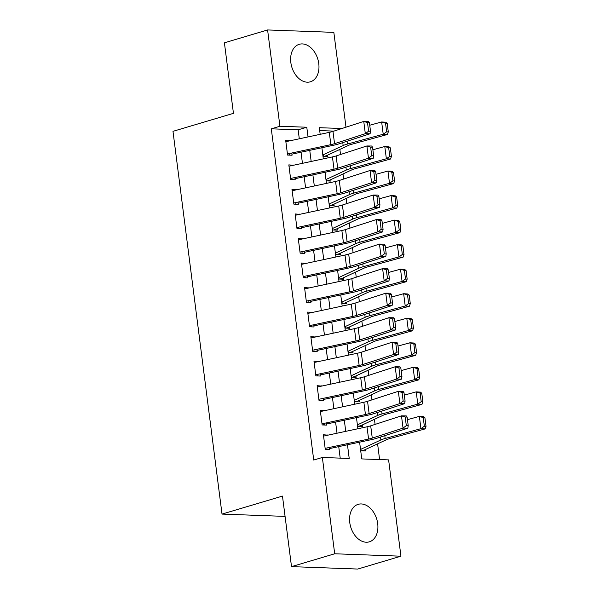 <?xml version="1.0" encoding="UTF-8"?>
<svg xmlns="http://www.w3.org/2000/svg" width="599" height="599" viewBox="0 0 599 599"><rect width="100%" height="100%" fill="white"/><g stroke="black" fill="none" stroke-linecap="round" stroke-linejoin="round"><path stroke-width="0.9" d="M349.771 522.583A19.557 13.597 -106.6 0 1 358.157 504.343A19.557 13.597 -106.6 0 1 377.699 523.601A19.557 13.597 -106.6 0 1 369.313 541.84A19.557 13.597 -106.6 0 1 349.771 522.583M290.837 62.543A19.557 13.597 -106.6 0 1 299.223 44.311A19.557 13.597 -106.6 0 1 318.765 63.569A19.557 13.597 -106.6 0 1 310.387 81.801A19.557 13.597 -106.6 0 1 290.837 62.543M359.602 442.167L361.751 458.916L388.609 459.897L400.941 556.194L357.76 569.05L291.511 566.632L282.473 496.092L222.019 514.092L172.984 131.338L233.445 113.346L224.408 42.806L267.596 29.95L333.838 32.368L345.99 127.19M379.601 459.568L377.587 443.844M375.094 424.406L374.442 419.307M371.949 399.87L371.298 394.771M368.812 375.333L368.153 370.242M365.667 350.804L365.016 345.705M362.522 326.268L361.871 321.169M359.378 301.731L358.726 296.632M356.24 277.195L355.581 272.096M353.096 252.658L352.444 247.567M349.951 228.129L349.299 223.03M346.806 203.593L346.155 198.494M343.669 179.056L343.01 173.957M340.524 154.52L339.873 149.421M327.908 435.166L323.408 434.762L325.287 449.482L329.764 449.639L329.48 447.431M324.77 410.629L320.263 410.225L322.15 424.946L326.62 425.11L326.343 422.894M321.626 386.093L317.118 385.689L319.005 400.409L323.482 400.574L323.198 398.357M318.481 361.556L313.973 361.152L315.86 375.873L320.338 376.037L320.053 373.828M315.336 337.02L310.829 336.616L312.715 351.336L317.193 351.501L316.908 349.292M312.199 312.483L307.691 312.079L309.578 326.807L314.048 326.964L313.771 324.755M309.054 287.954L304.547 287.55L306.433 302.27L310.911 302.435L310.626 300.219M305.909 263.418L301.402 263.013L303.289 277.734L307.766 277.899L307.482 275.682M302.765 238.881L298.257 238.477L300.144 253.197L304.621 253.362L304.337 251.146M299.627 214.345L295.12 213.94L296.999 228.661L301.477 228.825L301.192 226.617M296.483 189.808L291.975 189.404L293.862 204.124L298.339 204.289L298.055 202.08M293.338 165.279L288.83 164.875L290.717 179.595L295.195 179.752L294.91 177.544M323.183 154.827L323.385 156.361L327.863 156.526L327.675 155.096M326.328 179.363L326.522 180.898L331 181.063L330.82 179.633M329.472 203.9L329.667 205.435L334.145 205.599L333.965 204.169M332.617 228.429L332.812 229.971L337.289 230.136L337.102 228.706M335.754 252.965L335.957 254.508L340.434 254.672L340.247 253.235M338.899 277.502L339.101 279.044L343.571 279.201L343.392 277.771M342.044 302.038L342.239 303.573L346.716 303.738L346.536 302.308M345.189 326.575L345.383 328.11L349.861 328.274L349.674 326.844M348.333 351.104L348.528 352.646L353.006 352.811L352.818 351.381M351.471 375.64L351.673 377.183L356.143 377.348L355.963 375.91M354.615 400.177L354.81 401.719L359.288 401.884L359.108 400.446M357.76 424.713L357.955 426.248L362.432 426.413L362.253 424.983M333.92 131.106L319.694 130.589M360.905 449.25L361.1 450.785L365.577 450.95L365.39 449.52M299.298 138.796L298.152 129.803L271.295 128.822L313.726 460.047L322.359 457.479L349.217 458.46L347.465 444.757M340.21 458.13L338.734 446.629M337.02 433.212L335.59 422.093M333.875 408.683L332.452 397.556M330.73 384.146L329.308 373.02M327.586 359.61L326.163 348.491M324.448 335.073L323.018 323.954M321.304 310.537L319.881 299.418M318.159 286L316.736 274.881M315.014 261.471L313.591 250.345M311.877 236.934L310.447 225.816M308.732 212.398L307.302 201.279M305.587 187.861L304.165 176.742M302.443 163.325L301.02 152.206M290.193 140.743L285.686 140.338L287.572 155.059L292.05 155.223L291.765 153.007M222.019 514.092L285.079 516.39M291.511 566.632L334.699 553.776L322.359 457.479M400.941 556.194L334.699 553.776M271.295 128.822L279.928 126.254L267.596 29.95M308.028 136.924L306.785 127.228L279.928 126.254M345.743 431.347L344.32 420.228M342.598 406.811L341.175 395.692M339.461 382.274L338.031 371.155M336.316 357.738L334.893 346.619M333.171 333.209L331.749 322.082M330.027 308.672L328.604 297.553M326.889 284.136L325.459 273.017M323.745 259.599L322.322 248.48M320.6 235.063L319.177 223.944M317.455 210.534L316.032 199.407M314.318 185.997L312.888 174.871M311.173 161.46L309.743 150.342M341.909 128.515L319.319 127.692L320.173 134.326M321.888 147.743L323.31 158.862M325.032 172.28L326.455 183.399M328.177 196.809L329.6 207.935M331.314 221.345L332.745 232.464M334.459 245.882L335.882 257.001M337.604 270.419L339.027 281.537M340.749 294.955L342.171 306.074M343.893 319.484L345.316 330.611M347.031 344.021L348.461 355.147M350.175 368.557L351.598 379.676M353.32 393.094L354.743 404.213M356.465 417.63L357.888 428.749M298.152 129.803L306.785 127.228M287.206 141.379L290.163 140.503M290.35 165.916L293.308 165.032M293.495 190.452L296.453 189.569M296.632 214.989L299.59 214.105M299.777 239.518L302.735 238.642M302.922 264.054L305.879 263.178M306.067 288.591L309.024 287.707M309.204 313.127L312.169 312.244M312.349 337.664L315.306 336.78M315.493 362.2L318.451 361.317M318.638 386.729L321.596 385.853M321.783 411.266L324.74 410.39M324.92 435.802L327.878 434.919M285.858 141.671L329.293 132.372A12.542 2.059 172.7 0 0 332.977 131.413L363.758 121.417L368.527 121.492L369.403 122.638L367.494 122.608L368.595 131.196L370.504 131.226L369.403 122.638M288.239 155.081L289.646 154.662M287.43 153.936L330.865 144.644A12.542 2.059 172.7 0 0 334.549 143.685L365.323 133.689L370.1 133.757L339.326 143.753A18.809 3.092 -7.3 0 1 333.8 145.19L291.915 154.153M368.595 131.196L365.323 133.689L363.758 121.417L367.494 122.608M370.1 133.757L370.504 131.226M324.052 156.391L325.459 155.972A8.775 1.445 172.7 0 0 327.009 155.411L348.738 145.295A12.542 2.059 -7.3 0 1 351.606 144.307L387.373 134.49L383.218 134.236L347.45 144.052A18.809 3.092 172.7 0 0 343.152 145.535L322.816 154.999M386.64 131.81L388.294 131.915L387.194 123.327L385.539 123.222L386.64 131.81L383.218 134.236L381.645 121.971L369.74 125.236M385.539 123.222L381.645 121.971L385.801 122.226L387.194 123.327M388.294 131.915L387.373 134.49M289.003 166.208L332.438 156.908A12.542 2.059 172.7 0 0 336.121 155.95L366.895 145.954L371.672 146.021L372.548 147.174L370.639 147.144L371.739 155.733L373.649 155.755L372.548 147.174M291.384 179.618L292.791 179.198M290.575 178.472L334.01 169.18A12.542 2.059 172.7 0 0 337.694 168.214L368.467 158.226L373.244 158.293L342.463 168.289A18.809 3.092 -7.3 0 1 336.945 169.727L295.06 178.689M371.739 155.733L368.467 158.226L366.895 145.954L370.639 147.144M373.244 158.293L373.649 155.755M292.147 190.737L335.582 181.445A12.542 2.059 172.7 0 0 339.259 180.486L370.04 170.49L374.817 170.558L375.693 171.703L373.783 171.681L374.884 180.269L376.793 180.292L375.693 171.703M294.528 204.154L295.936 203.735M293.72 203.009L337.155 193.709A12.542 2.059 172.7 0 0 340.831 192.751L371.612 182.755L376.389 182.83L345.608 192.826A18.809 3.092 -7.3 0 1 340.09 194.263L298.197 203.226M374.884 180.269L371.612 182.755L370.04 170.49L373.783 171.681M376.389 182.83L376.793 180.292M295.285 215.273L338.727 205.981A12.542 2.059 172.7 0 0 342.403 205.023L373.184 195.027L377.962 195.094L378.838 196.24L376.921 196.21L378.021 204.798L379.938 204.828L378.838 196.24M297.666 228.691L299.073 228.271M296.857 227.545L340.292 218.246A12.542 2.059 172.7 0 0 343.976 217.287L374.757 207.291L379.534 207.366L348.753 217.362A18.809 3.092 -7.3 0 1 343.227 218.8L301.342 227.762M378.021 204.798L374.757 207.291L373.184 195.027L376.921 196.21M379.534 207.366L379.938 204.828M298.429 239.81L341.864 230.518A12.542 2.059 172.7 0 0 345.548 229.559L376.329 219.563L381.106 219.631L381.975 220.776L380.066 220.746L381.166 229.335L383.075 229.365L381.975 220.776M300.81 253.22L302.218 252.8M300.002 252.074L343.437 242.782A12.542 2.059 172.7 0 0 347.121 241.824L377.902 231.828L382.671 231.895L351.898 241.891A18.809 3.092 -7.3 0 1 346.372 243.336L304.487 252.299M381.166 229.335L377.902 231.828L376.329 219.563L380.066 220.746M382.671 231.895L383.075 229.365M327.189 180.928L328.596 180.509A8.775 1.445 172.7 0 0 330.154 179.94L351.883 169.831A12.542 2.059 -7.3 0 1 354.743 168.843L390.518 159.027L386.362 158.772L350.595 168.589A18.809 3.092 172.7 0 0 346.297 170.071L325.961 179.535M389.777 156.346L391.439 156.451L390.338 147.863L388.676 147.758L389.777 156.346L386.362 158.772L384.79 146.5L372.885 149.772M388.676 147.758L384.79 146.5L388.946 146.762L390.338 147.863M391.439 156.451L390.518 159.027M330.334 205.457L331.741 205.038A8.775 1.445 172.7 0 0 333.299 204.476L355.027 194.368A12.542 2.059 -7.3 0 1 357.888 193.372L393.655 183.564L389.507 183.309L353.739 193.118A18.809 3.092 172.7 0 0 349.442 194.6L329.106 204.064M392.922 180.883L394.584 180.988L393.483 172.4L391.821 172.295L392.922 180.883L389.507 183.309L387.935 171.037L376.022 174.309M391.821 172.295L387.935 171.037L392.083 171.292L393.483 172.4M394.584 180.988L393.655 183.564M333.478 229.994L334.886 229.574A8.775 1.445 172.7 0 0 336.436 229.013L358.165 218.897A12.542 2.059 -7.3 0 1 361.032 217.909L396.8 208.1L392.644 207.838L356.877 217.654A18.809 3.092 172.7 0 0 352.586 219.137L332.25 228.601M396.066 205.42L397.729 205.517L396.628 196.936L394.966 196.831L396.066 205.42L392.644 207.838L391.08 195.573L379.167 198.838M394.966 196.831L391.08 195.573L395.228 195.828L396.628 196.936M397.729 205.517L396.8 208.1M336.623 254.53L338.031 254.111A8.775 1.445 172.7 0 0 339.581 253.549L361.309 243.434A12.542 2.059 -7.3 0 1 364.177 242.445L399.945 232.629L395.789 232.375L360.021 242.191A18.809 3.092 172.7 0 0 355.724 243.673L335.388 253.137M399.211 229.956L400.866 230.053L399.773 221.465L398.11 221.368L399.211 229.956L395.789 232.375L394.217 220.11L382.312 223.375M398.11 221.368L394.217 220.11L398.372 220.365L399.773 221.465M400.866 230.053L399.945 232.629M301.574 264.346L345.009 255.047A12.542 2.059 172.7 0 0 348.693 254.088L379.466 244.093L384.244 244.167L385.12 245.313L383.21 245.283L384.311 253.871L386.22 253.901L385.12 245.313M303.955 277.756L305.363 277.337M303.146 276.611L346.581 267.319A12.542 2.059 172.7 0 0 350.265 266.36L381.039 256.365L385.816 256.432L355.035 266.428A18.809 3.092 -7.3 0 1 349.517 267.865L307.631 276.828M384.311 253.871L381.039 256.365L379.466 244.093L383.21 245.283M385.816 256.432L386.22 253.901M339.76 279.067L341.168 278.647A8.775 1.445 172.7 0 0 342.725 278.086L364.454 267.97A12.542 2.059 -7.3 0 1 367.322 266.982L403.09 257.166L398.934 256.911L363.166 266.727A18.809 3.092 172.7 0 0 358.868 268.21L338.532 277.674M402.348 254.485L404.011 254.59L402.91 246.002L401.248 245.904L402.348 254.485L398.934 256.911L397.362 244.647L385.457 247.911M401.248 245.904L397.362 244.647L401.517 244.901L402.91 246.002M404.011 254.59L403.09 257.166M304.719 288.883L348.154 279.583A12.542 2.059 172.7 0 0 351.838 278.625L382.611 268.629L387.388 268.704L388.264 269.849L386.355 269.82L387.456 278.408L389.365 278.438L388.264 269.849M307.1 302.293L308.507 301.874M306.291 301.147L349.726 291.855A12.542 2.059 172.7 0 0 353.403 290.897L384.184 280.901L388.961 280.968L358.18 290.964A18.809 3.092 -7.3 0 1 352.661 292.402L310.769 301.364M387.456 278.408L384.184 280.901L382.611 268.629L386.355 269.82M388.961 280.968L389.365 278.438M342.905 303.603L344.313 303.184A8.775 1.445 172.7 0 0 345.87 302.615L367.599 292.507A12.542 2.059 -7.3 0 1 370.459 291.518L406.227 281.702L402.079 281.448L366.311 291.264A18.809 3.092 172.7 0 0 362.013 292.746L341.677 302.21M405.493 279.022L407.155 279.127L406.055 270.538L404.392 270.434L405.493 279.022L402.079 281.448L400.506 269.183L388.594 272.448M404.392 270.434L400.506 269.183L404.654 269.438L406.055 270.538M407.155 279.127L406.227 281.702M307.856 313.412L351.299 304.12A12.542 2.059 172.7 0 0 354.975 303.161L385.756 293.166L390.533 293.233L391.409 294.379L389.5 294.356L390.593 302.944L392.51 302.967L391.409 294.379M310.237 326.829L311.645 326.41M309.428 325.684L352.863 316.392A12.542 2.059 172.7 0 0 356.547 315.426L387.328 305.43L392.105 305.505L361.324 315.501A18.809 3.092 -7.3 0 1 355.806 316.938L313.913 325.901M390.593 302.944L387.328 305.43L385.756 293.166L389.5 294.356M392.105 305.505L392.51 302.967M346.05 328.132L347.457 327.713A8.775 1.445 172.7 0 0 349.007 327.151L370.744 317.043A12.542 2.059 -7.3 0 1 373.604 316.055L409.372 306.239L405.216 305.984L369.448 315.793A18.809 3.092 172.7 0 0 365.158 317.283L344.822 326.747M408.638 303.558L410.3 303.663L409.199 295.075L407.537 294.97L408.638 303.558L405.216 305.984L403.651 293.712L391.739 296.984M407.537 294.97L403.651 293.712L407.799 293.974L409.199 295.075M410.3 303.663L409.372 306.239M311.001 337.948L354.436 328.656A12.542 2.059 172.7 0 0 358.12 327.698L388.901 317.702L393.678 317.769L394.546 318.915L392.637 318.893L393.738 327.473L395.647 327.503L394.546 318.915M313.382 351.366L314.789 350.947M312.573 350.22L356.008 340.921A12.542 2.059 172.7 0 0 359.692 339.962L390.473 329.967L395.25 330.042L364.469 340.037A18.809 3.092 -7.3 0 1 358.943 341.475L317.058 350.437M393.738 327.473L390.473 329.967L388.901 317.702L392.637 318.893M395.25 330.042L395.647 327.503M349.195 352.669L350.602 352.249A8.775 1.445 172.7 0 0 352.152 351.688L373.881 341.58A12.542 2.059 -7.3 0 1 376.749 340.584L412.516 330.775L408.361 330.521L372.593 340.329A18.809 3.092 172.7 0 0 368.295 341.812L347.959 351.276M411.783 328.095L413.445 328.2L412.344 319.611L410.682 319.507L411.783 328.095L408.361 330.521L406.788 318.249L394.883 321.521M410.682 319.507L406.788 318.249L410.944 318.503L412.344 319.611M413.445 328.2L412.516 330.775M314.146 362.485L357.581 353.193A12.542 2.059 172.7 0 0 361.264 352.234L392.046 342.239L396.815 342.306L397.691 343.452L395.782 343.422L396.882 352.01L398.792 352.04L397.691 343.452M316.527 375.895L317.934 375.476M315.718 374.749L359.153 365.457A12.542 2.059 172.7 0 0 362.837 364.499L393.61 354.503L398.387 354.571L367.614 364.566A18.809 3.092 -7.3 0 1 362.088 366.011L320.203 374.974M396.882 352.01L393.61 354.503L392.046 342.239L395.782 343.422M398.387 354.571L398.792 352.04M352.339 377.205L353.747 376.786A8.775 1.445 172.7 0 0 355.297 376.224L377.026 366.109A12.542 2.059 -7.3 0 1 379.893 365.12L415.661 355.312L411.506 355.05L375.738 364.866A18.809 3.092 172.7 0 0 371.44 366.348L351.104 375.813M414.92 352.631L416.582 352.729L415.481 344.14L413.827 344.043L414.92 352.631L411.506 355.05L409.933 342.785L398.028 346.05M413.827 344.043L409.933 342.785L414.089 343.04L415.481 344.14M416.582 352.729L415.661 355.312M317.29 387.021L360.725 377.729A12.542 2.059 172.7 0 0 364.409 376.764L395.183 366.768L399.96 366.843L400.836 367.988L398.927 367.958L400.027 376.546L401.936 376.576L400.836 367.988M319.671 400.431L321.079 400.012M318.863 399.286L362.298 389.994A12.542 2.059 172.7 0 0 365.974 389.036L396.755 379.04L401.532 379.107L370.751 389.103A18.809 3.092 -7.3 0 1 365.233 390.541L323.34 399.503M400.027 376.546L396.755 379.04L395.183 366.768L398.927 367.958M401.532 379.107L401.936 376.576M355.477 401.742L356.884 401.323A8.775 1.445 172.7 0 0 358.442 400.761L380.17 390.645A12.542 2.059 -7.3 0 1 383.031 389.657L418.798 379.841L414.65 379.586L378.882 389.402A18.809 3.092 172.7 0 0 374.585 390.885L354.249 400.349M418.065 377.16L419.727 377.265L418.626 368.677L416.964 368.58L418.065 377.16L414.65 379.586L413.078 367.322L401.165 370.586M416.964 368.58L413.078 367.322L417.233 367.576L418.626 368.677M419.727 377.265L418.798 379.841M320.435 411.558L363.87 402.258A12.542 2.059 172.7 0 0 367.546 401.3L398.328 391.304L403.105 391.379L403.981 392.525L402.071 392.495L403.172 401.083L405.081 401.113L403.981 392.525M322.809 424.968L324.224 424.549M322 423.822L365.442 414.53A12.542 2.059 172.7 0 0 369.119 413.572L399.9 403.576L404.677 403.644L373.896 413.639A18.809 3.092 -7.3 0 1 368.378 415.077L326.485 424.04M403.172 401.083L399.9 403.576L398.328 391.304L402.071 392.495M404.677 403.644L405.081 401.113M358.621 426.278L360.029 425.859A8.775 1.445 172.7 0 0 361.579 425.297L383.315 415.182A12.542 2.059 -7.3 0 1 386.175 414.194L421.943 404.377L417.795 404.123L382.027 413.939A18.809 3.092 172.7 0 0 377.729 415.421L357.393 424.886M421.209 401.697L422.872 401.802L421.771 393.214L420.109 393.109L421.209 401.697L417.795 404.123L416.223 391.858L404.31 395.123M420.109 393.109L416.223 391.858L420.371 392.113L421.771 393.214M422.872 401.802L421.943 404.377M323.572 436.094L367.007 426.795A12.542 2.059 172.7 0 0 370.691 425.837L401.472 415.841L406.249 415.908L407.125 417.061L405.209 417.031L406.309 425.619L408.219 425.642L407.125 417.061M325.953 449.505L327.361 449.085M325.145 448.359L368.58 439.067A12.542 2.059 172.7 0 0 372.264 438.101L403.045 428.105L407.822 428.18L377.041 438.176A18.809 3.092 -7.3 0 1 371.515 439.614L329.63 448.576M406.309 425.619L403.045 428.105L401.472 415.841L405.209 417.031M407.822 428.18L408.219 425.642M361.766 450.815L363.174 450.396A8.775 1.445 172.7 0 0 364.724 449.827L386.452 439.718A12.542 2.059 -7.3 0 1 389.32 438.73L425.088 428.914L420.932 428.659L385.164 438.475A18.809 3.092 172.7 0 0 380.867 439.958L360.531 449.422M424.354 426.233L426.016 426.338L424.916 417.75L423.253 417.645L424.354 426.233L420.932 428.659L419.36 416.387L407.455 419.659M423.253 417.645L419.36 416.387L423.515 416.649L424.916 417.75M426.016 426.338L425.088 428.914M329.293 132.372L330.865 144.644M332.977 131.413L334.549 143.685M347.45 144.052L347.091 141.229M343.152 145.535L342.785 142.629M332.438 156.908L334.01 169.18M336.121 155.95L337.694 168.214M335.582 181.445L337.155 193.709M339.259 180.486L340.831 192.751M338.727 205.981L340.292 218.246M342.403 205.023L343.976 217.287M341.864 230.518L343.437 242.782M345.548 229.559L347.121 241.824M350.595 168.589L350.235 165.766M346.297 170.071L345.923 167.166M353.739 193.118L353.373 190.302M349.442 194.6L349.067 191.702M356.877 217.654L356.517 214.839M352.586 219.137L352.212 216.239M360.021 242.191L359.662 239.368M355.724 243.673L355.357 240.768M345.009 255.047L346.581 267.319M348.693 254.088L350.265 266.36M363.166 266.727L362.807 263.904M358.868 268.21L358.494 265.305M348.154 279.583L349.726 291.855M351.838 278.625L353.403 290.897M366.311 291.264L365.944 288.441M362.013 292.746L361.639 289.841M351.299 304.12L352.863 316.392M354.975 303.161L356.547 315.426M369.448 315.793L369.089 312.978M365.158 317.283L364.784 314.378M354.436 328.656L356.008 340.921M358.12 327.698L359.692 339.962M372.593 340.329L372.234 337.514M368.295 341.812L367.928 338.914M357.581 353.193L359.153 365.457M361.264 352.234L362.837 364.499M375.738 364.866L375.378 362.051M371.44 366.348L371.066 363.443M360.725 377.729L362.298 389.994M364.409 376.764L365.974 389.036M378.882 389.402L378.523 386.58M374.585 390.885L374.21 387.98M363.87 402.258L365.442 414.53M367.546 401.3L369.119 413.572M382.027 413.939L381.66 411.116M377.729 415.421L377.355 412.516M367.007 426.795L368.58 439.067M370.691 425.837L372.264 438.101M385.164 438.475L384.805 435.653M380.867 439.958L380.5 437.053"/></g></svg>
